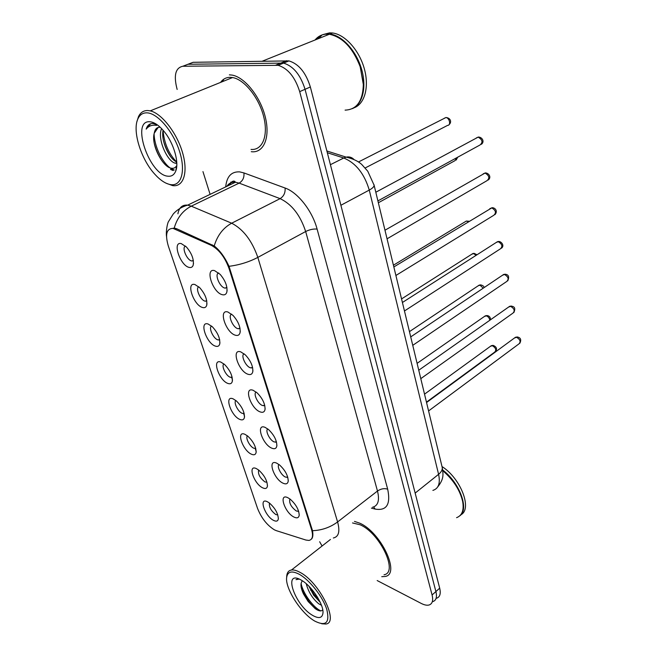 <?xml version="1.0" encoding="UTF-8"?>
<svg xmlns="http://www.w3.org/2000/svg" width="657" height="657" viewBox="0 0 657 657"><rect width="100%" height="100%" fill="white"/><g stroke="black" fill="none" stroke-linecap="round" stroke-linejoin="round"><path stroke-width="0.99" d="M276.737 463.177L279.545 464.959C285.179 470.207 288.078 475.602 288.218 481.138C287.766 483.79 286.107 484.505 283.224 483.281C273.797 479.339 266.964 458.496 276.737 463.177M279.011 464.548C276.507 466.24 281.221 475.381 285.467 477.081L287.758 477.228M265.182 427.403L268.541 429.555C274.092 434.959 276.852 440.42 276.835 445.931C276.334 448.55 274.692 449.314 271.908 448.222C262.439 444.608 255.359 423.034 265.182 427.403M267.785 428.947C264.911 430.499 269.772 440.33 274.191 441.939L276.466 441.972M253.208 390.332L257.133 392.878C262.595 398.446 265.223 403.989 265.034 409.483C264.484 412.054 262.866 412.867 260.172 411.906C250.678 408.646 243.345 386.3 253.208 390.332M256.164 392.057C252.912 393.461 257.905 404.039 262.513 405.533L264.763 405.451M240.791 351.889L245.291 354.837C250.662 360.611 253.159 366.236 252.789 371.739C252.181 374.244 250.596 375.09 248.018 374.26C238.499 371.394 230.894 348.226 240.791 351.889M244.133 353.827C240.478 355.051 245.611 366.45 250.407 367.805L252.617 367.608M227.913 312.009L232.98 315.376C238.269 321.355 240.626 327.104 240.068 332.614C239.419 335.045 237.867 335.916 235.411 335.226C225.86 332.771 217.984 308.749 227.913 312.009M231.666 314.169C227.593 315.179 232.865 327.49 237.85 328.672L240.019 328.377M214.543 270.602L220.177 274.388C225.384 280.613 227.609 286.501 226.854 292.045C226.156 294.377 224.653 295.264 222.329 294.706C212.761 292.702 204.582 267.769 214.543 270.602M218.732 273C214.231 273.78 219.635 287.076 224.825 288.062L226.928 287.667M287.889 497.727L290.156 499.156C295.888 504.264 298.902 509.602 299.206 515.17C298.804 517.839 297.12 518.496 294.164 517.149C284.777 512.903 278.166 492.758 287.889 497.727M289.877 498.942C288.924 502.983 291.084 507.015 296.364 511.039L298.656 511.294M256.402 468.63L258.644 470.026C264.369 475.257 267.292 480.645 267.415 486.188C266.956 488.496 265.436 489.071 262.849 487.921C253.988 484.078 247.213 464.056 256.402 468.63M258.636 470.026C257.815 474.116 259.942 478.091 265.017 481.951L266.956 482.205M244.946 434.326L247.673 436.034C253.339 441.43 256.148 446.883 256.115 452.418C255.614 454.693 254.119 455.309 251.615 454.283C242.729 450.735 235.723 430.048 244.946 434.326M247.467 435.87C245.127 437.628 249.808 446.694 253.824 448.23L255.745 448.394M233.095 398.832L236.306 400.869C241.916 406.428 244.618 411.98 244.42 417.507C243.878 419.733 242.4 420.398 239.994 419.478C231.083 416.267 223.84 394.857 233.095 398.832M235.912 400.54C233.243 402.191 238.072 411.923 242.252 413.352L244.149 413.425M220.826 362.081L224.538 364.454C230.081 370.211 232.668 375.853 232.299 381.389C231.724 383.565 230.278 384.255 227.963 383.466C219.044 380.6 211.538 358.443 220.826 362.081M223.971 363.97C220.957 365.481 225.934 375.944 230.27 377.249L232.126 377.241M208.105 324.008L212.318 326.726C217.812 332.697 220.284 338.462 219.734 344.013C219.118 346.116 217.713 346.839 215.504 346.165C206.569 343.677 198.8 320.739 208.105 324.008M211.611 326.094C208.236 327.457 213.361 338.708 217.861 339.866L219.676 339.768M194.924 284.53L199.638 287.602C205.083 293.819 207.44 299.715 206.709 305.3C206.052 307.328 204.68 308.059 202.594 307.509C193.651 305.431 185.603 281.656 194.924 284.53M198.816 286.83C195.063 288.021 200.336 300.134 205.009 301.12L206.758 300.947M181.25 243.591L186.457 247.016C191.86 253.495 194.102 259.556 193.183 265.182C192.493 267.112 191.171 267.859 189.208 267.424C180.264 265.789 171.912 241.135 181.25 243.591M185.545 246.112C181.414 247.114 186.834 260.164 191.672 260.952L193.355 260.698M267.481 501.8L269.255 502.901C275.037 507.984 278.067 513.306 278.338 518.866C277.919 521.19 276.375 521.724 273.714 520.459C264.886 516.336 258.324 496.963 267.481 501.8M269.46 503.057C268.861 507.015 270.988 510.85 275.841 514.571L277.788 514.916M276.4 530.684L274.421 529.846C267.013 525.222 261.396 518.077 257.552 508.411L168.348 246.129C164.956 234.5 166.5 228.579 172.98 228.373L211.455 245.422C219.134 249.635 225.014 257.388 229.096 268.672L311.558 529.558C313.414 536.079 312.535 539.701 308.897 540.424L305.94 540.054L276.4 530.684M381.75 576.682L385.199 576.46C400.844 574.251 380.748 531.891 359.584 523.12L354.476 521.412L359.584 523.12C380.748 531.891 400.844 574.251 385.199 576.46L381.75 576.682M251.713 151.742C263.72 153.024 270.38 137.559 265.338 117.225C260.468 96.907 244.782 77.156 232.077 75.095L229.383 74.849L232.077 75.095C244.782 77.156 260.468 96.907 265.338 117.225C270.38 137.559 263.72 153.024 251.713 151.742L251.278 151.701L251.713 151.742M377.175 580.55L421.236 603.43C424.397 605.048 427.042 605.565 429.161 604.974C432.421 603.808 433.39 600.473 432.084 594.971L435.895 591.563C437.192 597.057 436.207 600.391 432.938 601.566C436.207 600.391 437.192 597.057 435.895 591.563L305.045 89.303C300.495 74.832 293.342 66.102 283.578 63.105L187.976 64.271L183.796 65.872M172.98 228.373L174.22 228.053L176.569 228.693L214.215 245.956C219.972 250.531 224.908 257.314 229.014 266.307L312.502 530.7C313.208 534.683 312.913 537.442 311.607 538.978M432.084 594.971L299.691 91.635C295.092 77.124 287.922 68.353 278.166 65.322L182.818 66.25C175.394 67.835 173.505 75.571 177.152 89.459M202.956 171.6L210.109 194.365M319.647 541.738L322.078 546.008M223.807 79.177L222.592 81.583L223.807 79.177M436.691 598.19C439.968 596.991 440.97 593.649 439.689 588.163L310.359 86.987C305.858 72.566 298.721 63.869 288.949 60.904L193.101 62.3L187.976 64.271L283.578 63.105C293.342 66.102 300.495 74.832 305.045 89.303L435.895 591.563L439.689 588.163M299.239 574.275C291.765 570.44 287.569 571.516 286.649 577.503C285.064 588.155 300.479 612.472 313.989 620.627L314.67 621.046C325.929 626.688 329.962 622.795 326.767 609.359C322.768 596.663 309.57 579.917 299.239 574.275M321.708 623.764L325.732 624.027C339.628 623.123 319.343 582.045 299.937 572.313C296.578 570.473 293.761 569.701 291.486 570.005C288.719 570.448 287.142 572.362 286.764 575.737L286.698 576.739M384.033 574.752C398.709 572.69 379.902 533.016 360.061 524.762L352.522 522.947M321.495 605.319L318.785 603.808C312.642 598.798 308.453 592.097 306.228 583.703M320.246 602.346L313.693 595.258L308.872 586.175M302.425 580.829L302.015 581.33L302.434 580.829M312.847 615.519C318.99 618.919 322.373 618.04 322.981 612.874C323.745 604.867 312.642 587.35 302.836 581.092L301.144 580.049C282.321 568.995 294.722 605.483 312.847 615.519M302.015 581.33C300.265 583.884 300.75 588.097 303.477 593.961L308.133 601.484L315.261 608.702C319.031 611.289 321.519 611.601 322.718 609.647M298.574 578.85L296.02 579.622L299.206 579.096M460.877 514.784C472.506 508.97 460.795 478.46 441.997 466.536L442.26 467.628C442.457 469.911 441.233 472.145 438.589 474.321L415.158 493.087M459.769 515.835C469.451 509.405 459.711 482.706 442.703 470.026M463.013 503.697L462.585 500.971C459.974 490.155 453.782 480.398 444.025 471.701L442.785 470.675M456.574 517.675C462.158 515.564 464.171 510.095 462.618 501.258C459.974 490.327 453.724 480.464 443.869 471.677L442.793 470.798M321.018 610.887C314.366 608.546 302.992 593.961 301.095 583.408M317.495 597.221L312.658 590.388M317.306 609.967C314.481 608.045 311.549 605.064 308.511 601.024L303.206 592.359L301.276 587.728M319.672 601.147L313.8 594.059L309.619 586.947M146.979 112.848C142.914 112.725 139.925 114.647 138.019 118.613C132 130.406 140.861 159.035 154.658 174.048C160.251 180.264 165.589 183.788 170.664 184.633C181.389 186.383 185.931 171.107 179.517 151.299C173.267 131.507 157.606 113.144 146.979 112.848M166.065 183.196L172.602 185.603C183.41 187.344 188.387 172.684 182.597 152.843C176.963 133.034 161.704 113.349 150.239 110.869L147.882 110.532C143.628 110.417 140.499 112.437 138.496 116.601L137.026 121.315M251.04 149.418C262.307 150.584 268.508 136.015 263.753 116.954C259.145 97.926 244.461 79.464 232.562 77.551L230.098 77.329C226.115 77.37 222.945 79.062 220.571 82.404M345.089 110.13C356.973 109.653 363.066 100.784 363.362 83.529L360.151 66.669C352.858 47.904 342.593 37.096 329.354 34.254L326.398 34.131C321.815 34.394 318.037 36.349 315.048 39.995M318.653 37.227L316.074 39.584M352.439 108.619C362.623 104.266 366.893 87.126 361.539 69.01C356.275 50.885 342.207 35.437 329.929 34.024L326.972 33.901C322.39 34.164 318.604 36.119 315.623 39.765M353.918 107.863C364.578 104.192 369.472 87.176 364.323 68.755C359.272 50.334 344.991 34.402 332.499 32.99L329.543 32.866L323.31 34.501M321.503 35.601L318.169 38.747M160.226 127.261L159.988 127.244C156.851 127.154 154.937 129.15 154.247 133.207L158.173 127.433M176.807 163.371L175.32 163.199C167.313 161.663 156.933 138.652 161.597 128.616M176.733 161.926C169.449 159.339 160.719 140.779 163.092 130.25M157.007 124.633L153.081 123.491C149.673 123.36 147.365 125.241 146.174 129.125C148.737 125.881 152.219 124.641 156.612 125.405M167.88 176.191C171.502 176.61 174.097 174.959 175.665 171.222C179.394 162.805 173.842 143.185 164.16 131.531C159.117 125.43 154.362 122.177 149.919 121.767C130.48 119.804 149.287 175.115 167.88 176.191M154.247 133.207C150.839 144.622 162.542 166.779 170.984 168.151C173.374 168.693 175.181 167.995 176.413 166.057M363.395 84.901L360.184 66.603C357.038 57.578 352.456 49.998 346.444 43.855M328.878 34.443L326.775 34.402M146.174 129.125L150.617 123.779M174.302 170.048L170.861 168.455M169.974 167.831C162.082 162.008 154.346 146.388 154.091 133.823M176.388 161.77C168.619 153.557 164.176 143.111 163.051 130.447M154.461 123.656L156.169 124.074M173.185 170.557L170.492 169.416M162.87 162.008C159.06 156.859 156.194 150.708 154.296 143.546M176.495 163.379L175.969 162.911M170.894 156.941C167.716 152.391 165.26 147.061 163.519 140.935M175.591 229.17L176.569 228.693M211.455 245.422L212.441 244.913M229.096 268.672L229.761 268.319M311.558 529.558L312.108 529.131M225.696 186.892C226.747 176.437 231.412 171.436 239.706 171.888L243.919 172.922L285.081 188.025C297.793 192.37 312.42 211.028 317.101 229.088L387.679 489.178C390.833 504.395 386.645 511.031 375.131 509.076L371.394 508.132M174.22 228.053C177.152 217.861 182.835 210.569 191.261 206.167L239.14 183.122L235.444 182.219C231.699 181.907 228.833 183.278 226.862 186.333M177.907 213.812C179.057 207.53 182.301 204.639 187.639 205.14L191.261 206.167L231.666 223.208C243.238 229.219 251.96 240.61 257.831 257.396L337.599 521.945C330.184 527.415 321.823 530.33 312.502 530.7M230.492 184.592L230.796 182.088M229.014 266.307C239.329 265.001 248.937 262.036 257.831 257.396L305.661 231.519C300.298 215.151 291.782 204.196 280.112 198.644L239.14 183.122C242.786 180.897 244.388 177.497 243.919 172.922M214.215 245.956C217.36 235.436 223.175 227.856 231.666 223.208L280.112 198.644C283.808 196.287 285.458 192.747 285.081 188.025M372.494 507.27C378.095 505.816 379.762 500.404 377.488 491.025L337.599 521.945C340.162 531.456 338.741 536.802 333.345 537.993M256.197 451.499L255.203 448.501M244.527 416.275L243.599 413.475M232.455 379.812L231.593 377.233M182.818 66.25L187.976 64.271M299.691 91.635L310.359 86.987M275.883 65.109L286.666 60.707M387.679 489.178C384.296 488.118 380.904 488.742 377.488 491.025L305.661 231.519C309.702 229.556 313.512 228.751 317.101 229.088M375.131 509.076L373.677 506.941M432.881 490.393C438.564 488.636 440.469 483.273 438.589 474.321L369.259 190.087L340.884 205.28M373.956 184.576L374.129 185.266C374.079 186.728 372.453 188.329 369.259 190.087C364.372 173.744 355.872 163.043 343.759 158L330.414 164.685M326.874 150.979L346.14 157.13L343.759 158L327.326 152.728M437.71 486.919C444.354 478.633 443.147 474.05 442.26 467.628L374.129 185.266L367.756 171.214L361.793 164.521C358.205 161.162 352.99 158.698 346.14 157.13C349.113 156.506 351.676 157.228 353.811 159.314M426.459 402.15L494.713 352.078C496.602 349.984 495.813 347.857 492.339 345.697L490.434 346.305M428.578 410.945L518.948 343.882C521.001 341.697 520.196 339.497 516.55 337.287L514.497 337.977M489.81 320.263C489.416 318.029 488.233 316.559 486.254 315.853L484.365 316.493M483.248 288.177L479.988 285.154L478.132 285.828M476.12 255.335L473.549 253.569L471.718 254.267M468.384 221.688L466.314 221.064L465.123 221.787M420.792 378.654L512.936 313.126C515.145 310.868 514.374 308.609 510.612 306.343L508.575 307.074M412.752 345.344L506.744 281.467C509.118 279.135 508.37 276.811 504.502 274.478L502.49 275.25M404.457 310.975L500.355 248.863C502.917 246.465 502.194 244.067 498.211 241.677L496.224 242.474M378.35 202.758L454.956 160.669L456.853 157.664M365.202 167.954L447.614 125.372C451.252 125.397 449.445 117.529 445.807 117.578L444.165 118.326M395.892 275.48L493.777 215.282C496.52 212.802 495.838 210.339 491.723 207.875L489.777 208.696M387.047 238.811L486.985 180.675C489.925 178.121 489.276 175.575 485.038 173.046L483.141 173.875M377.898 200.911L479.98 145C483.125 142.355 482.509 139.727 478.148 137.124L476.3 137.962M288.259 480.554L288.218 481.138M276.893 445.167L276.835 445.931M265.124 408.514L265.034 409.483M252.92 370.532L252.789 371.739M240.257 331.136L240.068 332.614M227.108 290.271L226.854 292.045M299.231 514.743L299.206 515.17M267.465 485.539L267.415 486.188M256.189 451.614L256.115 452.418M244.527 416.53L244.42 417.507M232.447 380.214L232.299 381.389M219.931 342.617L219.734 344.013M206.963 303.665L206.709 305.3M193.503 263.293L193.183 265.182M278.371 518.357L278.338 518.866M287.684 476.982L287.043 477.442M276.383 441.685L275.579 442.235M264.681 405.139L263.703 405.78M252.543 367.279L251.385 367.994M239.953 328.024L238.606 328.812M226.87 287.306L225.335 288.152M298.59 511.089L298.106 511.45M255.68 448.173L255.154 448.534M244.076 413.163L243.402 413.598M232.061 376.946L231.239 377.447M219.61 339.447L218.633 340.014M206.7 300.602L205.567 301.226M193.298 260.344L192.016 261.01M228.439 185.578C231.773 181.077 234.106 179.961 235.444 182.219L187.639 205.14C181.899 206.774 177.111 209.706 173.284 213.944L168.373 221.795C167.412 223.388 165.769 231.543 166.525 236.421M278.166 65.322L288.949 60.904M495.493 351.544C497.415 348.867 496.61 346.806 493.087 345.368L491.296 345.689L424.529 394.151M426.549 402.536L515.449 337.279L517.264 336.959C520.697 337.632 521.551 339.743 519.818 343.291M490.5 319.787C490.483 317.2 489.293 315.787 486.927 315.549L485.301 315.845L417.096 363.354M484.135 287.577C483.946 286.238 482.764 285.343 480.587 284.883L479.15 285.146L409.442 331.629M477.031 254.752L474.058 253.339L472.818 253.569L401.55 298.927M469.123 221.237L466.314 221.064L393.42 265.206M418.755 370.228L509.627 306.334L511.253 306.047C512.747 306.597 516.394 306.507 513.889 312.51M410.715 336.901L503.632 274.478L505.061 274.224C508.567 274.527 509.471 276.728 507.779 280.826M402.413 302.491L497.472 241.677L498.679 241.456C501.119 241.349 504.913 245.513 501.488 248.206M286.649 577.503L286.764 575.737M330.446 539.446L291.486 570.005M303.477 593.961L303.206 592.359M308.133 601.484L308.511 601.024M313.8 594.059L313.693 595.258M310.605 588.861L310.687 590.306M138.019 118.613L138.496 116.601M176.774 162.55L175.32 163.199M176.766 165.769L175.665 171.222M332.499 32.99L329.929 34.024M329.354 34.254L262.463 61.117M232.562 77.551L150.239 110.869M456.213 160.045L457.674 157.212M448.953 124.748C451.959 122.292 450.751 117.899 445.939 117.521L358.508 161.959M393.839 266.947L492.101 207.702C494.935 207.596 498.154 210.889 495 214.609M384.977 230.221L485.326 172.914C488.685 172.906 491.748 177.185 488.307 179.985M375.812 192.238L478.329 137.034C482.181 137.05 484.882 141.674 481.4 144.302"/></g></svg>

